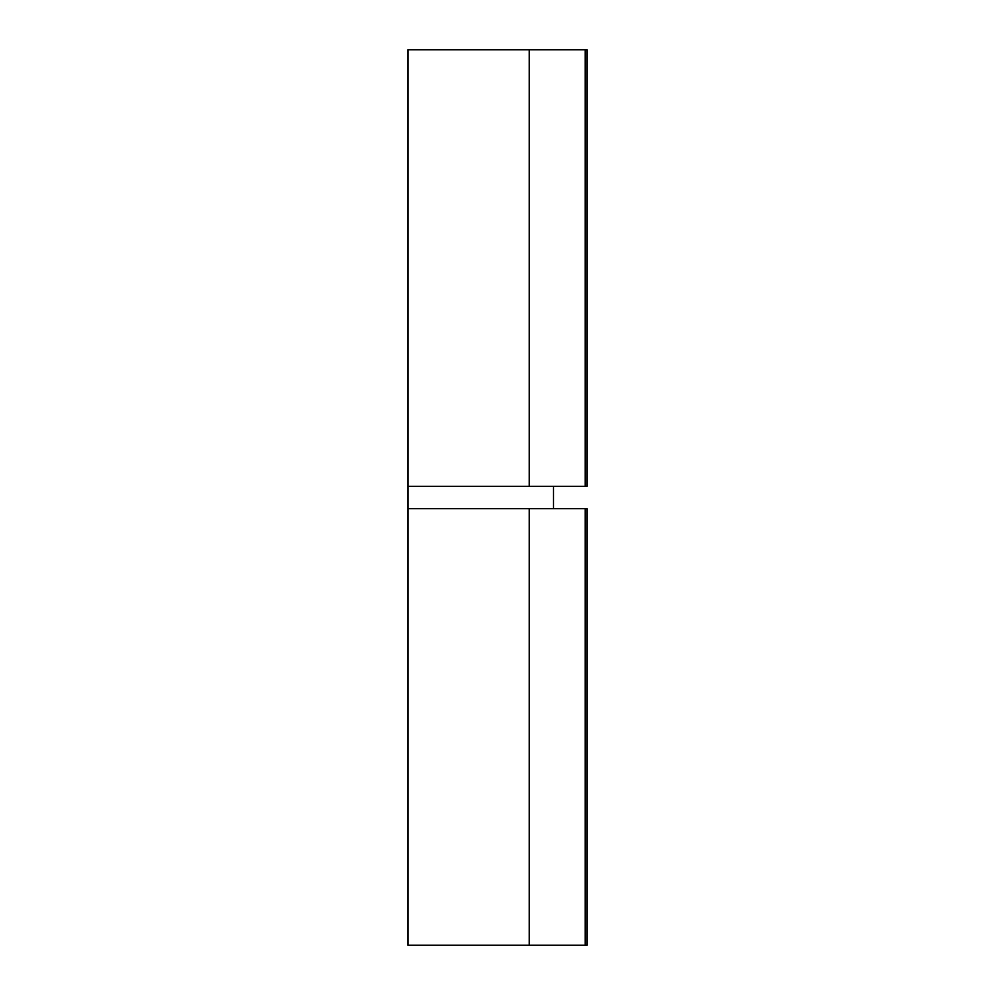 <?xml version="1.0" encoding="UTF-8"?>
<svg xmlns="http://www.w3.org/2000/svg" width="995" height="995" viewBox="0 0 995 995"><rect width="100%" height="100%" fill="white"/><g stroke="black" fill="none" stroke-linecap="round" stroke-linejoin="round"><path stroke-width="1.49" d="M529.216 49.75L407.95 49.75L407.95 486.306L529.216 486.306L529.216 49.75L587.05 49.75L587.05 486.306L529.216 486.306M585.184 508.694L407.95 508.694L407.95 486.306L553.469 486.306L553.469 508.694L407.95 508.694L407.95 945.25L587.05 945.25L587.05 508.694L585.184 508.694L585.184 945.25M585.184 486.306L585.184 49.75M529.216 508.694L529.216 945.25"/></g></svg>

